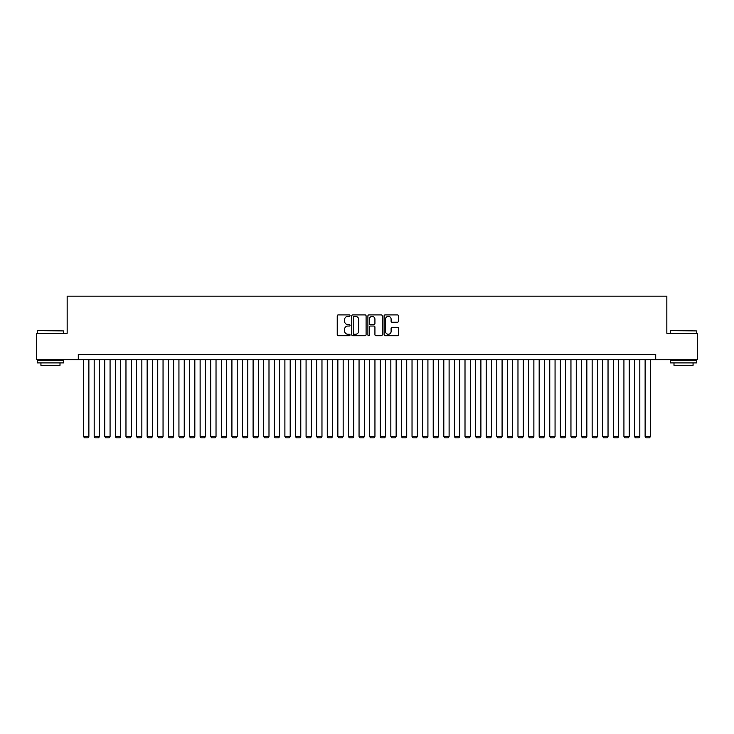 <?xml version="1.0" encoding="UTF-8"?>
<svg xmlns="http://www.w3.org/2000/svg" width="734" height="734" viewBox="0 0 734 734"><rect width="100%" height="100%" fill="white"/><g stroke="black" fill="none" stroke-linecap="round" stroke-linejoin="round"><path stroke-width="1.1" d="M350.045 315.638A0.725 0.725 0 0 0 349.32 314.904L338.273 314.904A1.037 1.037 0 0 0 337.227 315.95L337.227 334.667A1.037 1.037 0 0 0 338.273 335.704L349.32 335.704A0.725 0.725 0 0 0 350.045 334.979A0.725 0.725 0 0 0 349.32 334.254L347.888 334.254A3.331 3.331 0 0 1 344.567 330.924L344.567 329.364A3.331 3.331 0 0 1 347.888 326.034L349.32 326.034A0.725 0.725 0 0 0 350.045 325.309A0.725 0.725 0 0 0 349.32 324.584L347.888 324.584A3.331 3.331 0 0 1 344.567 321.253L344.567 319.694A3.331 3.331 0 0 1 347.888 316.363L349.32 316.363A0.725 0.725 0 0 0 350.045 315.638M397.397 322.244A1.037 1.037 0 0 0 398.434 321.198L398.434 315.95A1.037 1.037 0 0 0 397.397 314.904L385.121 314.904A1.037 1.037 0 0 0 384.084 315.95L384.084 334.667A1.037 1.037 0 0 0 385.121 335.704L397.397 335.704A1.037 1.037 0 0 0 398.434 334.667L398.434 328.327A1.037 1.037 0 0 0 397.397 327.281L392.139 327.281A1.037 1.037 0 0 0 391.103 328.327L391.103 331.474A2.78 2.78 0 0 1 388.323 334.254A2.78 2.78 0 0 1 385.534 331.474L385.534 319.143A2.78 2.78 0 0 1 388.323 316.363A2.78 2.78 0 0 1 391.103 319.143L391.103 321.198A1.037 1.037 0 0 0 392.139 322.244L397.397 322.244M78.281 359.743L36.7 359.743L36.7 333.254L67.161 333.254L67.161 296.169L666.839 296.169L666.839 333.254L697.3 333.254L697.3 359.743L655.719 359.743L655.719 354.449L78.281 354.449L78.281 359.743L655.719 359.743M366.092 315.95A1.037 1.037 0 0 0 365.046 314.904L352.779 314.904A1.037 1.037 0 0 0 351.742 315.95L351.742 334.667A1.037 1.037 0 0 0 352.779 335.704L365.046 335.704A1.037 1.037 0 0 0 366.092 334.667L366.092 315.95M368.954 314.904L381.221 314.904A1.037 1.037 0 0 1 382.258 315.95L382.258 334.667A1.037 1.037 0 0 1 381.221 335.704L375.973 335.704A1.037 1.037 0 0 1 374.927 334.667L374.927 327.08A1.037 1.037 0 0 0 373.89 326.034L370.404 326.034A1.037 1.037 0 0 0 369.367 327.08L369.367 334.979A0.725 0.725 0 0 1 368.642 335.704A0.725 0.725 0 0 1 367.908 334.979L367.908 315.95A1.037 1.037 0 0 1 368.954 314.904M353.926 316.363A0.725 0.725 0 0 0 353.192 317.097L353.192 333.52A0.725 0.725 0 0 0 353.926 334.254L355.43 334.254A3.331 3.331 0 0 0 358.761 330.924L358.761 319.694A3.331 3.331 0 0 0 355.43 316.363L353.926 316.363M374.927 319.198A2.78 2.78 0 0 0 372.147 316.418A2.78 2.78 0 0 0 369.367 319.198L369.367 323.538A1.037 1.037 0 0 0 370.404 324.584L373.89 324.584A1.037 1.037 0 0 0 374.927 323.538L374.927 319.198M88.878 359.743L88.878 436.455L83.584 436.455L83.584 359.743M88.878 436.455L88.089 437.831L84.373 437.831L83.584 436.455M37.544 330.603L63.72 330.924L37.544 330.603M50.472 362.917L37.232 362.917L37.232 360.275L63.72 360.275L63.72 362.917L50.472 362.917M60.005 362.917L60.005 365.358L40.939 365.358L40.939 362.917M670.601 330.603L696.768 330.924L670.601 330.603M683.528 362.917L670.28 362.917L670.28 360.275L696.768 360.275L696.768 362.917L683.528 362.917M693.061 362.917L693.061 365.358L673.995 365.358L673.995 362.917M99.475 359.743L99.475 436.455L94.181 436.455L94.181 359.743M99.475 436.455L98.677 437.831L94.97 437.831L94.181 436.455M110.072 359.743L110.072 436.455L104.769 436.455L104.769 359.743M110.072 436.455L109.274 437.831L105.568 437.831L104.769 436.455M120.67 359.743L120.67 436.455L115.366 436.455L115.366 359.743M120.67 436.455L119.871 437.831L116.165 437.831L115.366 436.455M131.258 359.743L131.258 436.455L125.964 436.455L125.964 359.743M131.258 436.455L130.468 437.831L126.762 437.831L125.964 436.455M141.855 359.743L141.855 436.455L136.561 436.455L136.561 359.743M141.855 436.455L141.056 437.831L137.35 437.831L136.561 436.455M152.452 359.743L152.452 436.455L147.149 436.455L147.149 359.743M152.452 436.455L151.654 437.831L147.947 437.831L147.149 436.455M163.049 359.743L163.049 436.455L157.746 436.455L157.746 359.743M163.049 436.455L162.251 437.831L158.544 437.831L157.746 436.455M173.637 359.743L173.637 436.455L168.343 436.455L168.343 359.743M173.637 436.455L172.848 437.831L169.141 437.831L168.343 436.455M184.234 359.743L184.234 436.455L178.94 436.455L178.94 359.743M184.234 436.455L183.445 437.831L179.729 437.831L178.94 436.455M194.831 359.743L194.831 436.455L189.537 436.455L189.537 359.743M194.831 436.455L194.033 437.831L190.326 437.831L189.537 436.455M205.428 359.743L205.428 436.455L200.125 436.455L200.125 359.743M205.428 436.455L204.63 437.831L200.923 437.831L200.125 436.455M216.025 359.743L216.025 436.455L210.722 436.455L210.722 359.743M216.025 436.455L215.227 437.831L211.52 437.831L210.722 436.455M226.613 359.743L226.613 436.455L221.319 436.455L221.319 359.743M226.613 436.455L225.824 437.831L222.118 437.831L221.319 436.455M237.21 359.743L237.21 436.455L231.916 436.455L231.916 359.743M237.21 436.455L236.412 437.831L232.706 437.831L231.916 436.455M247.808 359.743L247.808 436.455L242.504 436.455L242.504 359.743M247.808 436.455L247.009 437.831L243.303 437.831L242.504 436.455M258.405 359.743L258.405 436.455L253.102 436.455L253.102 359.743M258.405 436.455L257.606 437.831L253.9 437.831L253.102 436.455M268.993 359.743L268.993 436.455L263.699 436.455L263.699 359.743M268.993 436.455L268.204 437.831L264.497 437.831L263.699 436.455M279.59 359.743L279.59 436.455L274.296 436.455L274.296 359.743M279.59 436.455L278.801 437.831L275.085 437.831L274.296 436.455M290.187 359.743L290.187 436.455L284.893 436.455L284.893 359.743M290.187 436.455L289.389 437.831L285.682 437.831L284.893 436.455M300.784 359.743L300.784 436.455L295.481 436.455L295.481 359.743M300.784 436.455L299.986 437.831L296.279 437.831L295.481 436.455M311.372 359.743L311.372 436.455L306.078 436.455L306.078 359.743M311.372 436.455L310.583 437.831L306.876 437.831L306.078 436.455M321.969 359.743L321.969 436.455L316.675 436.455L316.675 359.743M321.969 436.455L321.18 437.831L317.464 437.831L316.675 436.455M332.566 359.743L332.566 436.455L327.272 436.455L327.272 359.743M332.566 436.455L331.768 437.831L328.061 437.831L327.272 436.455M343.163 359.743L343.163 436.455L337.86 436.455L337.86 359.743M343.163 436.455L342.365 437.831L338.658 437.831L337.86 436.455M353.76 359.743L353.76 436.455L348.457 436.455L348.457 359.743M353.76 436.455L352.962 437.831L349.256 437.831L348.457 436.455M364.348 359.743L364.348 436.455L359.054 436.455L359.054 359.743M364.348 436.455L363.559 437.831L359.853 437.831L359.054 436.455M374.946 359.743L374.946 436.455L369.652 436.455L369.652 359.743M374.946 436.455L374.147 437.831L370.441 437.831L369.652 436.455M385.543 359.743L385.543 436.455L380.24 436.455L380.24 359.743M385.543 436.455L384.744 437.831L381.038 437.831L380.24 436.455M396.14 359.743L396.14 436.455L390.837 436.455L390.837 359.743M396.14 436.455L395.342 437.831L391.635 437.831L390.837 436.455M406.728 359.743L406.728 436.455L401.434 436.455L401.434 359.743M406.728 436.455L405.939 437.831L402.232 437.831L401.434 436.455M417.325 359.743L417.325 436.455L412.031 436.455L412.031 359.743M417.325 436.455L416.536 437.831L412.82 437.831L412.031 436.455M427.922 359.743L427.922 436.455L422.628 436.455L422.628 359.743M427.922 436.455L427.124 437.831L423.417 437.831L422.628 436.455M438.519 359.743L438.519 436.455L433.216 436.455L433.216 359.743M438.519 436.455L437.721 437.831L434.014 437.831L433.216 436.455M449.107 359.743L449.107 436.455L443.813 436.455L443.813 359.743M449.107 436.455L448.318 437.831L444.611 437.831L443.813 436.455M459.704 359.743L459.704 436.455L454.41 436.455L454.41 359.743M459.704 436.455L458.915 437.831L455.199 437.831L454.41 436.455M470.301 359.743L470.301 436.455L465.007 436.455L465.007 359.743M470.301 436.455L469.503 437.831L465.796 437.831L465.007 436.455M480.898 359.743L480.898 436.455L475.595 436.455L475.595 359.743M480.898 436.455L480.1 437.831L476.394 437.831L475.595 436.455M491.496 359.743L491.496 436.455L486.192 436.455L486.192 359.743M491.496 436.455L490.697 437.831L486.991 437.831L486.192 436.455M502.084 359.743L502.084 436.455L496.79 436.455L496.79 359.743M502.084 436.455L501.294 437.831L497.588 437.831L496.79 436.455M512.681 359.743L512.681 436.455L507.387 436.455L507.387 359.743M512.681 436.455L511.882 437.831L508.176 437.831L507.387 436.455M523.278 359.743L523.278 436.455L517.975 436.455L517.975 359.743M523.278 436.455L522.48 437.831L518.773 437.831L517.975 436.455M533.875 359.743L533.875 436.455L528.572 436.455L528.572 359.743M533.875 436.455L533.077 437.831L529.37 437.831L528.572 436.455M544.463 359.743L544.463 436.455L539.169 436.455L539.169 359.743M544.463 436.455L543.674 437.831L539.967 437.831L539.169 436.455M555.06 359.743L555.06 436.455L549.766 436.455L549.766 359.743M555.06 436.455L554.271 437.831L550.555 437.831L549.766 436.455M565.657 359.743L565.657 436.455L560.363 436.455L560.363 359.743M565.657 436.455L564.859 437.831L561.152 437.831L560.363 436.455M576.254 359.743L576.254 436.455L570.951 436.455L570.951 359.743M576.254 436.455L575.456 437.831L571.749 437.831L570.951 436.455M586.851 359.743L586.851 436.455L581.548 436.455L581.548 359.743M586.851 436.455L586.053 437.831L582.346 437.831L581.548 436.455M597.439 359.743L597.439 436.455L592.145 436.455L592.145 359.743M597.439 436.455L596.65 437.831L592.944 437.831L592.145 436.455M608.036 359.743L608.036 436.455L602.742 436.455L602.742 359.743M608.036 436.455L607.238 437.831L603.531 437.831L602.742 436.455M618.634 359.743L618.634 436.455L613.33 436.455L613.33 359.743M618.634 436.455L617.835 437.831L614.129 437.831L613.33 436.455M629.231 359.743L629.231 436.455L623.928 436.455L623.928 359.743M629.231 436.455L628.432 437.831L624.726 437.831L623.928 436.455M639.819 359.743L639.819 436.455L634.525 436.455L634.525 359.743M639.819 436.455L639.03 437.831L635.323 437.831L634.525 436.455M650.416 359.743L650.416 436.455L645.122 436.455L645.122 359.743M650.416 436.455L649.627 437.831L645.911 437.831L645.122 436.455M37.232 333.254L37.232 330.924M43.269 360.275L43.269 359.743M57.674 360.275L57.674 359.743M63.72 333.254L63.72 330.924M670.28 333.254L670.28 330.924M676.326 360.275L676.326 359.743M690.731 360.275L690.731 359.743M696.768 333.254L696.768 330.924"/></g></svg>
